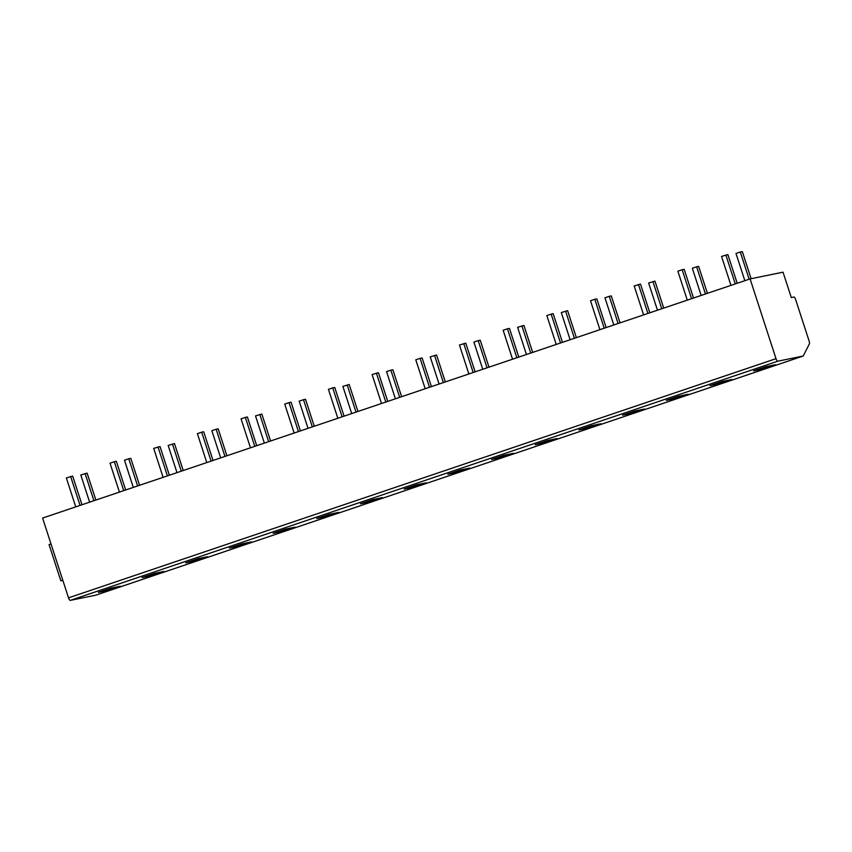 <?xml version="1.0" encoding="UTF-8"?>
<svg xmlns="http://www.w3.org/2000/svg" width="852" height="852" viewBox="0 0 852 852"><rect width="100%" height="100%" fill="white"/><g stroke="black" fill="none" stroke-linecap="round" stroke-linejoin="round"><path stroke-width="1.28" d="M803.202 356.019L809.4 343.835A2.865 0.884 71.3 0 0 809.155 341.141L795.64 299.574A2.865 0.884 71.3 0 0 793.894 297.028L791.295 297.561L783.041 272.182L750.09 278.902L42.6 518.069L68.522 597.838A2.865 0.884 -108.7 0 0 70.269 600.383L95.712 595.197L803.202 356.019L777.759 361.216L70.269 600.383M750.09 278.902L776.012 358.671A2.865 0.884 71.3 0 0 777.759 361.216M98.395 592.374L110.952 588.125L120.377 586.208L107.821 590.447L98.395 592.374M142.082 577.603L154.627 573.364L164.053 571.436L151.496 575.686L142.082 577.603M185.757 562.842L198.314 558.592L207.739 556.676L195.183 560.914L185.757 562.842M229.433 548.07L241.989 543.832L251.415 541.904L238.858 546.153L229.433 548.07M273.119 533.309L285.676 529.06L295.101 527.143L282.544 531.382L273.119 533.309M316.795 518.538L329.351 514.299L338.776 512.371L326.22 516.621L316.795 518.538M360.481 503.777L373.038 499.528L382.463 497.611L369.906 501.849L360.481 503.777M404.157 489.005L416.713 484.767L426.138 482.839L413.582 487.088L404.157 489.005M447.843 474.245L460.399 469.995L469.814 468.078L457.268 472.317L447.843 474.245M491.519 459.473L504.075 455.234L513.5 453.307L500.944 457.556L491.519 459.473M535.205 444.712L547.761 440.463L557.176 438.546L544.63 442.784L535.205 444.712M578.881 429.94L591.437 425.702L600.862 423.774L588.306 428.023L578.881 429.94M622.567 415.18L635.123 410.93L644.538 409.013L631.992 413.252L622.567 415.18M666.243 400.408L678.799 396.169L688.224 394.242L675.668 398.491L666.243 400.408M709.929 385.647L722.475 381.398L731.9 379.481L719.354 383.719L709.929 385.647M753.605 370.876L766.161 366.637L775.586 364.709L763.03 368.959L753.605 370.876M62.782 580.191L60.843 580.84L49.065 544.588L51.003 543.927M62.867 580.436L60.843 580.84M107.576 589.264L107.821 590.447M151.262 574.504L151.496 575.686M194.938 559.732L195.183 560.914M238.624 544.971L238.858 546.153M282.3 530.2L282.544 531.382M325.986 515.439L326.22 516.621M369.661 500.667L369.906 501.849M413.348 485.906L413.582 487.088M457.023 471.135L457.268 472.317M500.71 456.374L500.944 457.556M544.385 441.602L544.63 442.784M588.061 426.841L588.306 428.023M631.747 412.07L631.992 413.252M675.423 397.309L675.668 398.491M719.109 382.537L719.354 383.719M762.785 367.776L763.03 368.959M75.743 506.865L66.339 477.929L72.665 476.066L81.984 504.757M80.045 505.417L70.641 476.481M89.63 502.169L80.791 474.979L87.117 473.116L95.871 500.06M93.922 500.72L85.094 473.531M119.418 492.094L110.025 463.168L114.317 461.709L116.341 461.294L125.67 489.985M123.721 490.645L114.317 461.709M133.306 487.408L124.477 460.218L128.769 458.759L130.793 458.344L139.558 485.299M137.609 485.949L128.769 458.759M163.105 477.333L153.701 448.397L160.027 446.533L169.346 475.224M167.407 475.874L158.003 446.949M176.992 472.636L168.153 445.447L174.479 443.583L183.233 470.528M181.284 471.188L172.455 443.998M206.78 462.561L197.387 433.625L201.679 432.177L203.703 431.762L213.032 460.453M211.083 461.113L201.679 432.177M220.668 457.875L211.839 430.686L216.131 429.227L218.155 428.812L226.909 455.756M224.971 456.416L216.131 429.227M250.467 447.801L241.063 418.864L245.365 417.405L247.389 417.001L256.708 445.692M254.769 446.341L245.365 417.405M264.354 443.104L255.515 415.914L261.841 414.051L270.595 440.995M268.646 441.655L259.817 414.466M294.142 433.029L284.749 404.093L289.041 402.645L291.065 402.229L300.394 430.92M298.445 431.581L289.041 402.645M308.03 428.343L299.201 401.154L303.493 399.695L305.517 399.279L314.271 426.224M312.333 426.884L303.493 399.695M337.829 418.268L328.425 389.332L332.727 387.873L334.751 387.468L344.07 416.159M342.121 416.809L332.727 387.873M351.716 413.571L342.877 386.382L349.203 384.518L357.957 411.463M356.008 412.123L347.179 384.934M381.504 403.497L372.1 374.56L378.426 372.697L387.745 401.388M385.807 402.048L376.403 373.112M395.392 398.811L386.563 371.621L390.855 370.162L392.878 369.747L401.633 396.691M399.695 397.351L390.855 370.162M425.191 388.736L415.787 359.8L420.089 358.341L422.113 357.936L431.432 386.627M429.483 387.277L420.089 358.341M439.078 384.039L430.239 356.85L436.565 354.986L445.319 381.93M443.37 382.591L434.541 355.401M468.866 373.964L459.462 345.028L465.788 343.164L475.107 371.855M473.169 372.516L463.765 343.58M482.754 369.267L473.925 342.089L478.217 340.63L480.24 340.214L488.995 367.159M487.056 367.819L478.217 340.63M512.553 359.203L503.149 330.267L507.451 328.808L509.475 328.403L518.793 357.094M516.845 357.744L507.451 328.808M526.44 354.507L517.601 327.317L523.927 325.453L532.681 352.398M530.732 353.047L521.903 325.869M556.228 344.432L546.824 315.496L553.15 313.632L562.469 342.323M560.531 342.983L551.127 314.047M570.116 339.735L561.287 312.546L567.602 310.682L576.357 337.626M574.418 338.287L565.579 311.097M599.914 329.671L590.511 300.735L594.813 299.276L596.837 298.871L606.155 327.562M604.206 328.212L594.813 299.276M613.802 324.974L604.963 297.785L609.265 296.326L611.289 295.921L620.043 322.865M618.094 323.515L609.265 296.326M643.59 314.899L634.186 285.963L640.512 284.099L649.831 312.79M647.893 313.451L638.489 284.515M657.478 310.203L648.638 283.013L654.964 281.149L663.719 308.094M661.78 308.754L652.941 281.565M687.276 300.138L677.872 271.202L682.164 269.743L684.188 269.328L693.517 298.019M691.568 298.679L682.164 269.743M701.153 295.442L692.325 268.252L696.627 266.793L698.651 266.388L707.405 293.333M705.456 293.983L696.627 266.793M730.952 285.367L721.548 256.431L727.874 254.567L737.193 283.258M735.255 283.918L725.851 254.982M744.84 280.67L736 253.481L740.303 252.032L742.326 251.617L751.123 278.689M749.142 279.222L740.303 252.032M776.012 358.671L68.522 597.838"/></g></svg>
